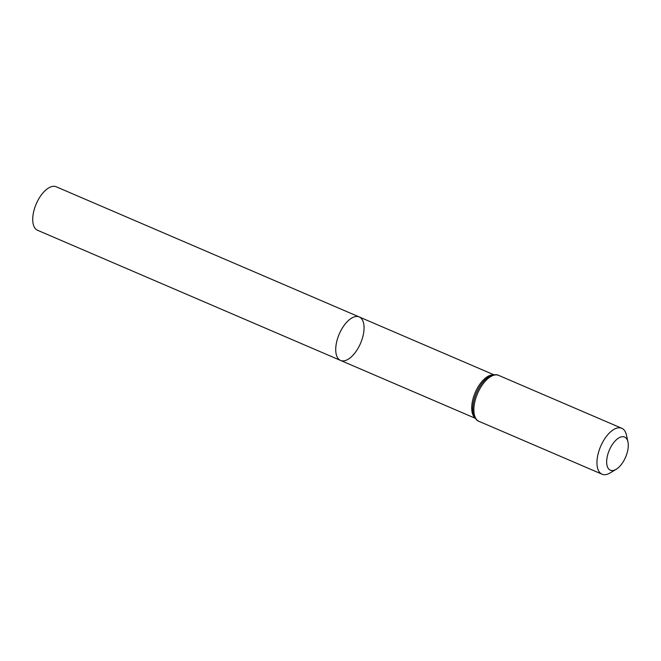 <?xml version="1.0" encoding="UTF-8"?>
<svg xmlns="http://www.w3.org/2000/svg" width="661" height="661" viewBox="0 0 661 661"><rect width="100%" height="100%" fill="white"/><g stroke="black" fill="none" stroke-linecap="round" stroke-linejoin="round"><path stroke-width="0.99" d="M359.229 316.95A23.664 11.617 113.2 0 0 339.217 334.102A23.664 11.617 113.2 0 0 340.555 360.427A23.664 11.617 -66.8 0 1 336.92 340.812A23.664 11.617 -66.8 0 1 359.229 316.95A23.664 11.617 -66.8 0 1 360.567 343.266A23.664 11.617 -66.8 0 1 340.555 360.427L37.553 230.276A23.664 11.617 113.2 0 1 33.918 210.661A23.664 11.617 113.2 0 1 56.235 186.79L493.949 374.812M627.38 452A18.054 8.866 -66.8 0 1 616.176 469.302A18.054 8.866 -66.8 0 1 606.658 461.981A18.054 8.866 -66.8 0 1 616.085 440.028A18.054 8.866 -66.8 0 1 627.95 441.895A18.054 8.866 -66.8 0 1 627.38 452M616.176 469.302L610.12 472.945A25.002 12.27 -66.8 0 1 602.047 474.21A25.002 12.27 -66.8 0 1 600.642 446.39A25.002 12.27 -66.8 0 1 621.778 428.27A25.002 12.27 -66.8 0 1 626.421 434.988L627.95 441.895M474.962 417.826A23.664 11.617 -66.8 0 1 475.218 392.518A23.664 11.617 -66.8 0 1 493.395 374.911M478.961 421.338A25.002 12.27 -66.8 0 1 477.556 393.518A25.002 12.27 -66.8 0 1 498.7 375.398C496.775 374.357 494.081 374.49 490.619 375.812A24.333 11.948 -66.8 0 0 476.383 393.022A24.333 11.948 -66.8 0 0 473.706 415.191C475.135 418.611 476.887 420.66 478.961 421.338L602.047 474.21M475.276 418.289L340.555 360.427M621.778 428.27L498.7 375.398"/></g></svg>
